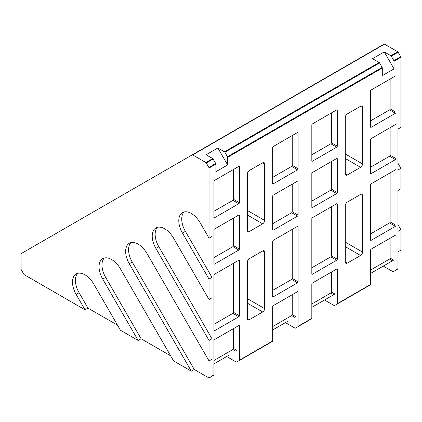 <?xml version="1.0" encoding="UTF-8"?>
<svg xmlns="http://www.w3.org/2000/svg" width="422" height="422" viewBox="0 0 422 422"><rect width="100%" height="100%" fill="white"/><g stroke="black" fill="none" stroke-linecap="round" stroke-linejoin="round"><path stroke-width="0.63" d="M21.1 253.949L21.1 269.215A0.828 0.48 -120 0 0 21.274 269.79L23.864 274.284A0.828 0.48 -120 0 0 24.281 274.722L85.007 309.78L76.145 294.435A17.719 10.228 60 0 1 76.145 273.973A17.719 10.228 60 0 1 93.869 284.206L120.444 330.241L138.163 340.47L102.725 279.09A17.719 10.228 60 0 1 102.725 258.628A17.719 10.228 60 0 1 120.444 268.861L173.606 360.931L191.324 371.16L129.306 263.745A17.719 10.228 60 0 1 129.306 243.283A17.719 10.228 60 0 1 147.025 253.511L209.043 360.931L209.043 340.47L155.887 248.4A17.719 10.228 60 0 1 155.887 227.938A17.719 10.228 60 0 1 173.606 238.166L209.043 299.551L209.043 279.09L182.462 233.055A17.719 10.228 60 0 1 182.462 212.593A17.719 10.228 60 0 1 200.181 222.821L209.043 238.166L209.043 168.046A0.828 0.48 -120 0 0 208.869 167.465L206.279 162.976A0.828 0.48 -120 0 0 205.862 162.539L192.643 154.906A0.828 0.48 -120 0 0 192.232 154.863L21.274 253.569A0.828 0.48 -120 0 0 21.1 253.949M390.867 55.725A0.828 0.48 60 0 1 391.284 56.163L393.874 60.657A0.828 0.48 60 0 1 394.048 61.232L394.048 68.865L382.3 75.649L382.3 68.016A0.828 0.48 -120 0 0 382.132 67.436L379.536 62.947A0.828 0.48 -120 0 0 379.12 62.509L372.515 58.695L384.257 51.911L390.867 55.725L397.719 51.769L384.5 44.141L192.643 154.906M384.257 51.911L394.048 68.865M212.714 158.582L206.105 154.768L217.852 147.985L224.462 151.799A0.828 0.48 60 0 1 224.879 152.237L227.469 156.731A0.828 0.48 60 0 1 227.643 157.306L227.643 164.939L215.895 171.722L215.895 164.089A0.828 0.48 -120 0 0 215.721 163.509L213.131 159.02A0.828 0.48 -120 0 0 212.714 158.582L205.862 162.539M397.719 51.769A0.828 0.48 60 0 1 398.136 52.207L400.726 56.701A0.828 0.48 60 0 1 400.9 57.276L394.048 61.232M337.273 259.208A0.828 0.48 -60 0 1 336.687 260.226L312.412 274.242A0.828 0.48 -60 0 1 311.995 274.279A0.828 0.48 -60 0 1 311.821 273.899L311.821 218.744A0.828 0.48 -60 0 1 312.412 217.726L336.687 203.71A0.828 0.48 -60 0 1 337.104 203.668A0.828 0.48 -60 0 1 337.273 204.048L337.273 259.208L331.402 255.816L331.402 206.759M396.005 225.301A0.828 0.48 -60 0 1 395.419 226.319L371.144 240.334A0.828 0.48 -60 0 1 370.727 240.371A0.828 0.48 -60 0 1 370.553 239.991L370.553 184.836A0.828 0.48 -60 0 1 371.144 183.818L395.419 169.802A0.828 0.48 -60 0 1 395.836 169.76A0.828 0.48 -60 0 1 396.005 170.14L396.005 225.301L390.134 221.909L390.134 172.851M298.117 281.812A0.828 0.48 -60 0 1 297.531 282.83L273.256 296.845A0.828 0.48 -60 0 1 272.839 296.888A0.828 0.48 -60 0 1 272.67 296.508L272.67 241.347A0.828 0.48 -60 0 1 273.256 240.329L297.531 226.313A0.828 0.48 -60 0 1 297.948 226.276A0.828 0.48 -60 0 1 298.117 226.656L298.117 281.812L292.246 278.425L292.246 229.368M239.385 315.719A0.828 0.48 -60 0 1 238.799 316.737L214.524 330.753A0.828 0.48 -60 0 1 214.107 330.795A0.828 0.48 -60 0 1 213.938 330.415L213.938 275.255A0.828 0.48 -60 0 1 214.524 274.242L238.799 260.226A0.828 0.48 -60 0 1 239.216 260.184A0.828 0.48 -60 0 1 239.385 260.564L239.385 315.719L233.514 312.333L233.514 263.275M337.273 192.522A0.828 0.48 -60 0 1 336.687 193.534L312.412 207.55A0.828 0.48 -60 0 1 311.995 207.592A0.828 0.48 -60 0 1 311.821 207.213L311.821 173.532A0.828 0.48 -60 0 1 312.412 172.514L336.687 158.498A0.828 0.48 -60 0 1 337.104 158.456A0.828 0.48 -60 0 1 337.273 158.836L337.273 192.522L331.402 189.13L331.402 161.547M396.005 158.609A0.828 0.48 -60 0 1 395.419 159.627L371.144 173.642A0.828 0.48 -60 0 1 370.727 173.685A0.828 0.48 -60 0 1 370.553 173.305L370.553 139.624A0.828 0.48 -60 0 1 371.144 138.606L395.419 124.59A0.828 0.48 -60 0 1 395.836 124.548A0.828 0.48 -60 0 1 396.005 124.928L396.005 158.609L390.134 155.222L390.134 127.639M298.117 215.125A0.828 0.48 -60 0 1 297.531 216.143L273.256 230.159A0.828 0.48 -60 0 1 272.839 230.201A0.828 0.48 -60 0 1 272.67 229.821L272.67 196.135A0.828 0.48 -60 0 1 273.256 195.117L297.531 181.101A0.828 0.48 -60 0 1 297.948 181.064A0.828 0.48 -60 0 1 298.117 181.444L298.117 215.125L292.246 211.733L292.246 184.156M239.385 249.033A0.828 0.48 -60 0 1 238.799 250.051L214.524 264.067A0.828 0.48 -60 0 1 214.107 264.109A0.828 0.48 -60 0 1 213.938 263.729L213.938 230.043A0.828 0.48 -60 0 1 214.524 229.03L238.799 215.014A0.828 0.48 -60 0 1 239.216 214.972A0.828 0.48 -60 0 1 239.385 215.352L239.385 249.033L233.514 245.641L233.514 218.063M337.273 146.176A0.828 0.48 -60 0 1 336.687 147.194L312.412 161.209A0.828 0.48 -60 0 1 311.995 161.251A0.828 0.48 -60 0 1 311.821 160.872L311.821 124.928A0.828 0.48 -60 0 1 312.412 123.91L336.687 109.894A0.828 0.48 -60 0 1 337.104 109.852A0.828 0.48 -60 0 1 337.273 110.232L337.273 146.176L331.402 142.789L331.402 112.948M396.005 112.268A0.828 0.48 -60 0 1 395.419 113.286L371.144 127.302A0.828 0.48 -60 0 1 370.727 127.344A0.828 0.48 -60 0 1 370.553 126.964L370.553 91.02A0.828 0.48 -60 0 1 371.144 90.002L395.419 75.986A0.828 0.48 -60 0 1 395.836 75.944A0.828 0.48 -60 0 1 396.005 76.324L396.005 112.268L390.134 108.876L390.134 79.035M298.117 168.784A0.828 0.48 -60 0 1 297.531 169.802L273.256 183.818A0.828 0.48 -60 0 1 272.839 183.855A0.828 0.48 -60 0 1 272.67 183.475L272.67 147.531A0.828 0.48 -60 0 1 273.256 146.518L297.531 132.503A0.828 0.48 -60 0 1 297.948 132.461A0.828 0.48 -60 0 1 298.117 132.84L298.117 168.784L292.246 165.392L292.246 135.552M239.385 202.692A0.828 0.48 -60 0 1 238.799 203.71L214.524 217.726A0.828 0.48 -60 0 1 214.107 217.768A0.828 0.48 -60 0 1 213.938 217.383L213.938 181.444A0.828 0.48 -60 0 1 214.524 180.426L238.799 166.41A0.828 0.48 -60 0 1 239.216 166.368A0.828 0.48 -60 0 1 239.385 166.748L239.385 202.692L233.514 199.3L233.514 169.459M362.53 252.087A2.769 1.598 -60 0 1 360.573 255.479L347.259 263.164A2.769 1.598 -60 0 1 345.871 263.302A2.769 1.598 -60 0 1 345.301 262.036L345.301 205.519A2.769 1.598 -60 0 1 347.259 202.127L360.573 194.442A2.769 1.598 -60 0 1 361.955 194.305A2.769 1.598 -60 0 1 362.53 195.571L362.53 252.087L345.301 242.138M362.53 163.926A2.769 1.598 -60 0 1 360.573 167.312L347.259 174.998A2.769 1.598 -60 0 1 345.871 175.135A2.769 1.598 -60 0 1 345.301 173.869L345.301 117.353A2.769 1.598 -60 0 1 347.259 113.966L360.573 106.275A2.769 1.598 -60 0 1 361.955 106.138A2.769 1.598 -60 0 1 362.53 107.41L362.53 163.926L345.301 153.977M264.641 308.603A2.769 1.598 -60 0 1 262.684 311.99L249.37 319.676A2.769 1.598 -60 0 1 247.988 319.813A2.769 1.598 -60 0 1 247.413 318.547L247.413 262.03A2.769 1.598 -60 0 1 249.37 258.644L262.684 250.958A2.769 1.598 -60 0 1 264.067 250.821A2.769 1.598 -60 0 1 264.641 252.087L264.641 308.603L247.413 298.655M264.641 220.437A2.769 1.598 -60 0 1 262.684 223.829L249.37 231.514A2.769 1.598 -60 0 1 247.988 231.652A2.769 1.598 -60 0 1 247.413 230.386L247.413 173.869A2.769 1.598 -60 0 1 249.37 170.477L262.684 162.792A2.769 1.598 -60 0 1 264.067 162.655A2.769 1.598 -60 0 1 264.641 163.921L264.641 220.437L247.413 210.494M209.043 238.166L211.981 236.473L211.981 277.391L209.043 279.09M209.043 299.551L211.981 297.853L211.981 338.776L209.043 340.47M209.043 360.931L211.981 359.238L211.981 376.023A0.828 0.48 60 0 1 211.807 376.403L213.764 375.274A0.828 0.48 -120 0 0 213.938 374.894L213.938 340.591A0.828 0.48 -60 0 1 214.524 339.573L238.799 325.557A0.828 0.48 -60 0 1 239.216 325.515A0.828 0.48 -60 0 1 239.385 325.895L239.385 360.203A0.828 0.48 60 0 1 239.216 360.583L272.496 341.366A0.828 0.48 -120 0 0 272.67 340.987L272.67 306.678A0.828 0.48 -60 0 1 273.256 305.66L297.531 291.649A0.828 0.48 -60 0 1 297.948 291.607A0.828 0.48 -60 0 1 298.117 291.987L298.117 326.29A0.828 0.48 60 0 1 297.948 326.67L311.652 318.763A0.828 0.48 -120 0 0 311.821 318.378L311.821 284.075A0.828 0.48 -60 0 1 312.412 283.056L336.687 269.041A0.828 0.48 -60 0 1 337.104 268.999A0.828 0.48 -60 0 1 337.273 269.378L337.273 303.687A0.828 0.48 60 0 1 337.104 304.067L370.384 284.85A0.828 0.48 -120 0 0 370.553 284.47L370.553 250.167A0.828 0.48 -60 0 1 371.144 249.149L395.419 235.133A0.828 0.48 -60 0 1 395.836 235.091A0.828 0.48 -60 0 1 396.005 235.471L396.005 269.779A0.828 0.48 60 0 1 395.836 270.159L397.793 269.03A0.828 0.48 -120 0 0 397.962 268.645L397.962 251.86L400.9 250.162L400.9 229.705L397.962 231.398L397.962 190.475L400.9 188.782L400.9 168.32L397.962 170.019L397.962 129.095L400.9 127.402L400.9 57.276M217.852 147.985L227.643 164.939M311.821 307.358L334.926 294.023L331.402 291.987L331.402 272.095M326.897 298.655L334.926 294.023M311.821 303.967L330.811 293.005A0.828 0.48 120 0 0 331.402 291.987M309.057 320.261A0.828 0.48 -120 0 0 309.057 320.256L295.353 328.168A0.828 0.48 60 0 1 294.941 328.126L285.393 322.619M297.948 326.67L295.353 328.168M337.104 304.067L334.509 305.565A0.828 0.48 60 0 1 334.092 305.523L324.55 300.01M367.789 286.353A0.828 0.48 -120 0 0 367.789 286.348L334.509 305.565L367.789 286.348M395.836 270.159L393.241 271.657A0.828 0.48 60 0 1 392.824 271.615L383.281 266.103M239.216 360.583L236.621 362.076A0.828 0.48 60 0 1 236.209 362.039L226.661 356.527M211.807 376.403L209.212 377.901A0.828 0.48 60 0 1 208.8 377.859L194.257 369.466L191.324 371.16M170.667 355.846L141.101 338.776L138.163 340.47M117.511 325.156L87.945 308.086L85.007 309.78M370.553 273.451L393.657 260.11L390.134 258.079L390.134 238.182M385.629 264.747L393.657 260.11M370.553 270.059L389.543 259.097A0.828 0.48 120 0 0 390.134 258.079M395.198 270.528A0.828 0.48 -120 0 0 395.198 270.523L393.241 271.657L395.198 270.523M272.67 329.962L287.741 321.263M272.67 326.575L291.66 315.609A0.828 0.48 120 0 0 292.246 314.59L292.246 294.698M269.906 342.864L236.621 362.076L269.906 342.864A0.828 0.48 -120 0 0 269.906 342.864L236.626 362.076M213.938 363.875L229.009 355.171M213.938 360.483L232.928 349.516A0.828 0.48 120 0 0 233.514 348.498L233.514 328.606M211.169 376.772A0.828 0.48 -120 0 0 211.174 376.772L209.212 377.901M311.821 267.796L330.811 256.834A0.828 0.48 120 0 0 331.402 255.816M370.553 233.888L389.543 222.927A0.828 0.48 120 0 0 390.134 221.909M272.67 290.405L291.66 279.438A0.828 0.48 120 0 0 292.246 278.425M213.938 324.312L232.928 313.351A0.828 0.48 120 0 0 233.514 312.333M311.821 201.109L330.811 190.148A0.828 0.48 120 0 0 331.402 189.13M370.553 167.202L389.543 156.235A0.828 0.48 120 0 0 390.134 155.222M272.67 223.718L291.66 212.751A0.828 0.48 120 0 0 292.246 211.733M213.938 257.626L232.928 246.659A0.828 0.48 120 0 0 233.514 245.641M311.821 154.768L330.811 143.802A0.828 0.48 120 0 0 331.402 142.789M370.553 120.861L389.543 109.894A0.828 0.48 120 0 0 390.134 108.876M272.67 177.372L291.66 166.41A0.828 0.48 120 0 0 292.246 165.392M213.938 211.28L232.928 200.318A0.828 0.48 120 0 0 233.514 199.3M384.089 44.099L192.232 154.863L384.089 44.099A0.828 0.48 60 0 1 384.5 44.141M397.962 163.235L400.9 168.32M397.962 224.615L400.9 229.705M77.738 273.34A17.719 10.228 -120 0 0 79.083 292.741L87.945 308.086M104.318 257.995A17.719 10.228 -120 0 0 105.664 277.396L141.101 338.776M130.894 242.65A17.719 10.228 -120 0 0 132.244 262.046L194.257 369.466M157.475 227.3A17.719 10.228 -120 0 0 158.82 246.701L211.981 338.776M184.055 211.955A17.719 10.228 -120 0 0 185.4 231.356L211.981 277.391M379.12 62.509L224.462 151.799M391.284 56.163L398.136 52.207M393.874 60.657L400.726 56.701M382.3 68.016L227.643 157.306M215.895 164.089L209.043 168.046M211.981 376.023L213.938 374.894M239.385 360.203L272.67 340.987M298.117 326.29L311.821 318.378M337.273 303.687L370.553 284.47M396.005 269.779L397.962 268.645M206.279 162.976L213.131 159.02M224.879 152.237L379.536 62.947M208.869 167.465L215.721 163.509M227.469 156.731L382.132 67.436M333.749 294.698L330.811 293.005M392.481 260.791L389.543 259.097M294.593 317.307L291.66 315.609M295.769 316.627L292.246 314.59M235.861 351.215L232.928 349.516M237.037 350.534L233.514 348.498M337.273 269.378L336.687 269.041M396.005 235.471L395.419 235.133M298.117 291.987L297.531 291.649M239.385 325.895L238.799 325.557M336.687 260.226L330.811 256.834M337.273 204.048L336.687 203.71M312.412 274.242L311.821 273.899M395.419 226.319L389.543 222.927M396.005 170.14L395.419 169.802M371.144 240.334L370.553 239.991M297.531 282.83L291.66 279.438M298.117 226.656L297.531 226.313M273.256 296.845L272.67 296.508M238.799 316.737L232.928 313.351M239.385 260.564L238.799 260.226M214.524 330.753L213.938 330.415M336.687 193.534L330.811 190.148M337.273 158.836L336.687 158.498M312.412 207.55L311.821 207.213M395.419 159.627L389.543 156.235M396.005 124.928L395.419 124.59M371.144 173.642L370.553 173.305M297.531 216.143L291.66 212.751M298.117 181.444L297.531 181.101M273.256 230.159L272.67 229.821M238.799 250.051L232.928 246.659M239.385 215.352L238.799 215.014M214.524 264.067L213.938 263.729M336.687 147.194L330.811 143.802M337.273 110.232L336.687 109.894M312.412 161.209L311.821 160.872M395.419 113.286L389.543 109.894M396.005 76.324L395.419 75.986M371.144 127.302L370.553 126.964M297.531 169.802L291.66 166.41M298.117 132.84L297.531 132.503M273.256 183.818L272.67 183.475M238.799 203.71L232.928 200.318M239.385 166.748L238.799 166.41M214.524 217.726L213.938 217.383M347.259 263.164L345.301 262.036M360.573 255.479L345.301 246.659M362.53 195.571L360.573 194.442M347.259 174.998L345.301 173.869M360.573 167.312L345.301 158.498M362.53 107.41L360.573 106.275M249.37 319.676L247.413 318.547M262.684 311.99L247.413 303.175M264.641 252.087L262.684 250.958M249.37 231.514L247.413 230.386M262.684 223.829L247.413 215.014M264.641 163.921L262.684 162.792M76.145 294.435L79.083 292.741M102.725 279.09L105.664 277.396M129.306 263.745L132.244 262.046M155.887 248.4L158.82 246.701M182.462 233.055L185.4 231.356"/></g></svg>
